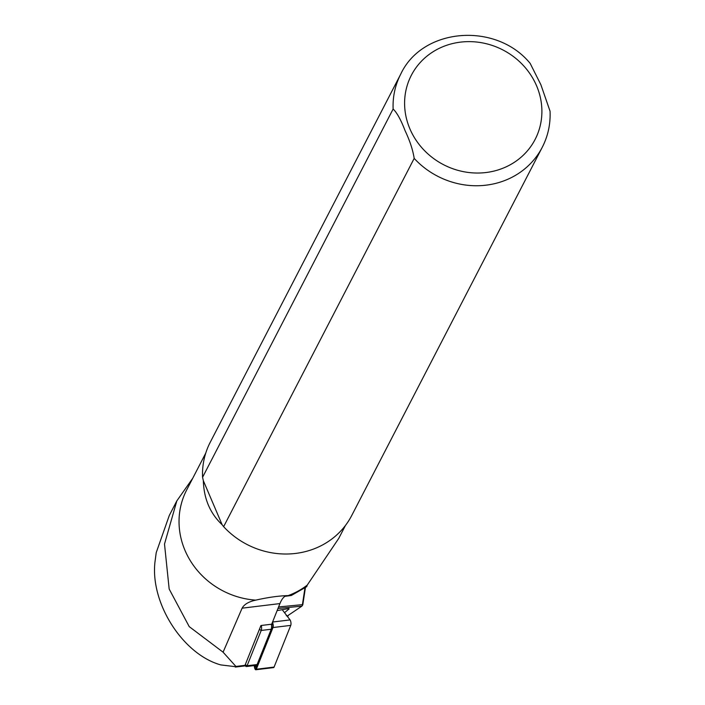 <?xml version="1.0" encoding="UTF-8"?>
<svg xmlns="http://www.w3.org/2000/svg" width="705" height="705" viewBox="0 0 705 705"><rect width="100%" height="100%" fill="white"/><g stroke="black" fill="none" stroke-linecap="round" stroke-linejoin="round"><path stroke-width="1.06" d="M254.523 665.546L254.664 666.718A2.388 0.784 -96.9 0 0 256.091 668.569L272.764 626.877A2.388 0.784 -96.9 0 0 272.817 626.727A2.388 0.784 -96.9 0 0 272.641 623.59A2.388 0.784 -96.9 0 0 272.359 622.938A2.388 0.784 -96.9 0 0 272.253 622.779L272.456 623.123M254.258 665.582L254.408 666.763A3.19 1.049 -96.9 0 0 255.827 669.75A3.19 1.049 -96.9 0 0 256.303 669.239L272.985 627.538A3.19 1.049 -96.9 0 0 272.809 623.149A3.19 1.049 -96.9 0 0 272.447 622.303M255.827 669.75L273.602 667.591A3.19 1.049 -96.9 0 0 274.078 667.08L290.76 625.379A3.19 1.049 -96.9 0 0 290.583 620.999A3.19 1.049 -96.9 0 0 290.063 619.907L282.22 609.693M255.607 665.414L255.994 667.609L256.426 667.441L272.914 626.216M272.597 623.458L272.192 622.938M272.897 624.78L271.478 625.018M255.994 667.609L255.986 665.37M192.738 478.263L176.814 500.92L169.279 515.487L156.219 552.641L154.95 562.176C150.262 603.357 182.983 654.443 220.753 664.903L236.21 666.771L223.088 652.187L242.106 608.177C244.212 604.335 248.759 601.656 255.739 600.131C268.385 597.294 279.189 595.787 288.151 595.61L291.332 595.478L284.935 596.324A51.773 17.017 -96.9 0 0 279.929 603.586L271.689 624.207L260.929 625.511L245.005 665.335A3.983 1.313 83.1 0 1 244.785 665.731A3.983 1.313 83.1 0 1 244.406 665.978L235.347 667.071M223.626 526.67L414.188 158.405C412.857 149.909 409.843 140.718 405.146 130.839C400.986 119.938 396.977 112.677 393.126 109.028L202.564 477.294L203.34 480.687C203.877 498.761 210.134 513.434 222.119 524.705L223.626 526.67A79.656 73.814 27.4 0 0 351.716 515.531L542.268 147.266C548.032 136.012 550.623 123.983 550.05 111.187L540.876 84.715L530.178 63.406C496.179 21.829 422.551 27.389 400.775 74.051A79.656 73.814 27.4 0 0 393.126 109.028M291.332 595.478L306.737 586.648L307.195 585.159A78.66 72.897 27.4 0 1 288.151 595.61M338.77 538.364L307.195 585.159M205.754 453.103L186.649 490.019A78.66 72.897 27.4 0 0 255.739 600.131M176.814 500.92L164.503 544.048L169.174 589.045L189.222 626.622L223.088 652.187M400.775 74.051L210.213 442.317A79.656 73.814 27.4 0 0 202.564 477.294M203.34 480.687L222.119 524.705M284.512 612.68L289.173 608.838L288.653 608.538L277.127 610.592M304.983 587.829L302.419 604.643A3.983 1.357 84.5 0 1 301.951 606.036A3.983 1.357 84.5 0 1 301.855 606.159L287.138 616.1M288.063 615.932L286.318 615.782M302.04 605.895L302.454 605.331A3.19 1.084 -95.5 0 0 302.533 605.234A3.19 1.084 -95.5 0 0 302.903 604.123L305.432 587.529M244.917 665.529L245.789 666.313A4.776 1.569 -96.9 0 0 246.371 666.542A4.776 1.569 -96.9 0 0 247.085 665.767L261.211 630.455L271.222 629.239A4.776 1.569 -96.9 0 0 271.355 624.242M271.222 629.239L257.096 664.551A4.776 1.569 83.1 0 1 256.373 665.326L246.371 666.542M259.387 629.371L261.211 630.455A4.776 1.569 -96.9 0 0 261.352 625.458M272.553 622.03L290.063 619.907M272.985 627.538L290.76 625.379M256.303 669.239L274.078 667.08M255.756 666.569L254.664 666.718M256.426 667.441L256.091 668.569M235.999 666.428L245.005 665.335M409.905 128.856A69.698 64.587 27.4 0 0 499.722 169.411A69.698 64.587 27.4 0 0 536.584 85.807A69.698 64.587 27.4 0 0 446.767 45.252A69.698 64.587 27.4 0 0 409.905 128.856M414.188 158.405A79.656 73.814 27.4 0 0 542.268 147.266M242.106 608.177L279.929 603.586M287.041 615.976L288.186 615.862M278.581 606.952L302.419 604.643L302.903 604.123M277.981 608.468L301.855 606.159M245.261 664.683L247.085 665.767L257.096 664.551M345.476 525.41L338.735 538.435M302.533 605.234L301.951 606.036"/></g></svg>

